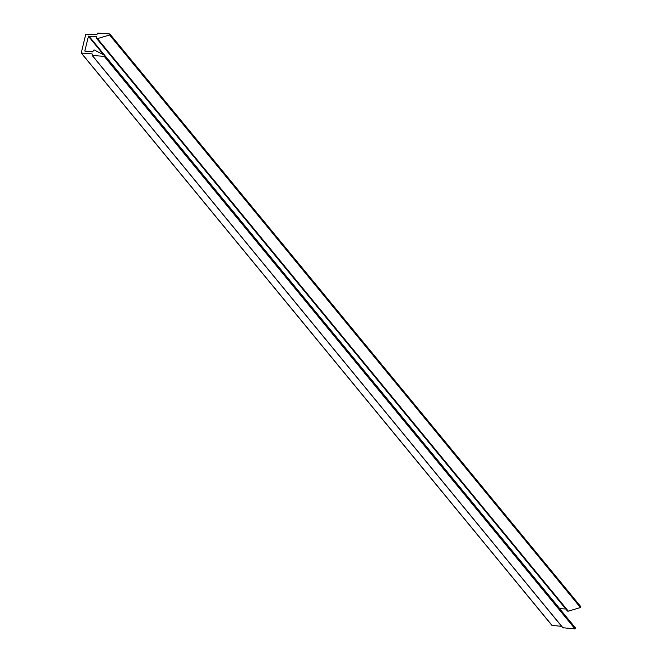 <?xml version="1.0" encoding="UTF-8"?>
<svg xmlns="http://www.w3.org/2000/svg" width="662" height="662" viewBox="0 0 662 662"><rect width="100%" height="100%" fill="white"/><g stroke="black" fill="none" stroke-linecap="round" stroke-linejoin="round"><path stroke-width="0.99" d="M94.294 50.022A1.026 0.869 -39.4 0 0 93.127 50.891L92.862 51.95L84.802 51.048L88.451 36.311L96.66 36.592L96.404 37.651A1.026 0.869 -39.4 0 0 97.48 38.611L109.602 34.978L109.735 33.961L97.844 33.1L96.834 34.606L85.803 34.126L81.236 53.026L92.068 53.887L92.308 55.484L104.199 56.344L104.563 55.343L94.633 50.122A1.026 0.869 -39.4 0 0 94.294 50.022M559.556 608.593L565.82 609.023M96.544 38.371L567.384 610.927A1.026 0.869 -39.4 0 0 568.319 611.167L580.442 607.534L580.764 606.607L109.975 34.258M552.025 625.375L561.641 626.351M562.899 627.741L575.03 628.9L575.477 627.957L104.687 55.492M88.451 36.311L103.744 54.913M88.84 36.029L559.68 608.577M97.48 38.611L568.319 611.167M109.602 34.978L580.442 607.534M109.867 34.705L580.706 607.261M109.975 34.292L580.806 606.847M81.426 53.117L552.265 625.673M92.308 55.484L563.147 628.039M104.199 56.344L575.03 628.9M104.588 56.055L575.427 628.61M104.687 55.649L575.526 628.197M109.925 34.052L580.764 606.607M81.236 53.026L552.075 625.582M92.117 55.393L562.957 627.948M104.637 55.401L575.477 627.957"/></g></svg>
